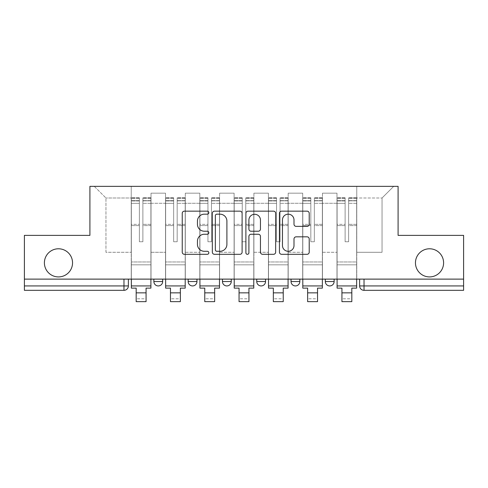 <?xml version="1.0" encoding="UTF-8"?>
<svg xmlns="http://www.w3.org/2000/svg" width="488" height="488" viewBox="0 0 488 488"><rect width="100%" height="100%" fill="white"/><g stroke="black" fill="none" stroke-linecap="round" stroke-linejoin="round"><path stroke-width="0.37" stroke-dasharray="2.44 1.83" d="M208.827 212.67A1.513 1.513 0 0 0 207.321 211.158L184.397 211.158A2.159 2.159 0 0 0 182.237 213.317L182.237 252.156A2.159 2.159 0 0 0 184.397 254.309L207.321 254.309A1.513 1.513 0 0 0 208.827 252.802A1.513 1.513 0 0 0 207.321 251.289L204.35 251.289A6.905 6.905 0 0 1 197.451 244.384L197.451 241.151A6.905 6.905 0 0 1 204.35 234.246L207.321 234.246A1.513 1.513 0 0 0 208.827 232.733A1.513 1.513 0 0 0 207.321 231.227L204.35 231.227A6.905 6.905 0 0 1 197.451 224.321L197.451 221.082A6.905 6.905 0 0 1 204.35 214.177L207.321 214.177A1.513 1.513 0 0 0 208.827 212.67M415.459 262.849A14.067 14.067 0 0 0 429.525 276.916A14.067 14.067 0 0 0 443.598 262.849A14.067 14.067 0 0 0 429.525 248.782A14.067 14.067 0 0 0 415.459 262.849M44.402 262.849A14.067 14.067 0 0 0 58.475 276.916A14.067 14.067 0 0 0 72.541 262.849A14.067 14.067 0 0 0 58.475 248.782A14.067 14.067 0 0 0 44.402 262.849M325.331 279.118L334.127 279.118L334.127 281.533L325.331 281.533L325.331 279.118L334.127 279.118M299.833 279.118L291.043 279.118L299.833 279.118L299.833 281.533A4.398 4.398 0 0 1 295.435 285.931A4.398 4.398 0 0 0 299.833 281.533L291.043 281.533M256.749 279.118L265.545 279.118L256.749 279.118M222.455 279.118L231.251 279.118L222.455 279.118M188.167 279.118L196.957 279.118L188.167 279.118M153.873 279.118L162.669 279.118L153.873 279.118M463.6 279.118L24.4 279.118L24.4 235.375L89.908 235.375L89.908 186.355L398.092 186.355L398.092 235.375L463.6 235.375L463.6 285.931L359.625 285.931A4.398 4.398 0 0 0 364.024 290.329L463.6 290.329L463.6 285.931M24.4 285.931L24.4 279.118L128.374 279.118L128.374 285.931L24.4 285.931L24.4 290.329L123.976 290.329A4.398 4.398 0 0 0 128.374 285.931M151.018 203.276L151.018 252.296L151.018 203.276L165.524 203.276L165.524 193.169L165.524 252.296L165.524 203.276L151.018 203.276M151.018 279.118L151.018 193.169L165.524 193.169L151.018 193.169L151.018 279.118L151.018 264.825L131.235 264.825L151.018 264.825L151.018 279.118L131.235 279.118L131.235 186.355L356.765 186.355L94.3 186.355L131.235 186.355L131.235 252.296L131.235 198L105.951 198L131.235 198L131.235 186.355L131.235 279.118L131.235 264.825L131.235 279.118L151.018 279.118M165.524 279.118L165.524 193.169L151.018 193.169L165.524 193.169L165.524 279.118L165.524 264.825L185.306 264.825L165.524 264.825L165.524 279.118L185.306 279.118L185.306 193.169L185.306 203.276L185.306 193.169L199.818 193.169L199.818 203.276L199.818 193.169L185.306 193.169L185.306 279.118L185.306 264.825L185.306 279.118L165.524 279.118M185.306 252.296L185.306 203.276L185.306 252.296L199.818 252.296L199.818 203.276L199.818 252.296L185.306 252.296M199.818 279.118L199.818 193.169L185.306 193.169L199.818 193.169L199.818 279.118L199.818 264.825L219.6 264.825L199.818 264.825L199.818 279.118L219.6 279.118L219.6 193.169L219.6 203.276L219.6 193.169L234.106 193.169L234.106 203.276L234.106 193.169L219.6 193.169L219.6 279.118L219.6 264.825L219.6 279.118L199.818 279.118M219.6 252.296L219.6 203.276L219.6 252.296L234.106 252.296L234.106 203.276L234.106 252.296L219.6 252.296M234.106 279.118L234.106 193.169L219.6 193.169L234.106 193.169L234.106 279.118L234.106 264.825L253.894 264.825L234.106 264.825L234.106 279.118L253.894 279.118L253.894 193.169L253.894 203.276L253.894 193.169L268.4 193.169L268.4 203.276L268.4 193.169L253.894 193.169L253.894 279.118L253.894 264.825L253.894 279.118L234.106 279.118M253.894 252.296L253.894 203.276L253.894 252.296L268.4 252.296L268.4 203.276L268.4 252.296L253.894 252.296M268.4 279.118L268.4 193.169L253.894 193.169L268.4 193.169L268.4 279.118L268.4 264.825L288.182 264.825L268.4 264.825L268.4 279.118L288.182 279.118L288.182 193.169L288.182 203.276L288.182 193.169L302.694 193.169L302.694 203.276L302.694 193.169L288.182 193.169L288.182 279.118L288.182 264.825L288.182 279.118L268.4 279.118M288.182 252.296L288.182 203.276L288.182 252.296L302.694 252.296L302.694 203.276L302.694 252.296L288.182 252.296M302.694 279.118L302.694 193.169L288.182 193.169L302.694 193.169L302.694 279.118L302.694 264.825L322.476 264.825L302.694 264.825L302.694 279.118L322.476 279.118L322.476 193.169L322.476 203.276L322.476 193.169L336.982 193.169L336.982 203.276L336.982 193.169L322.476 193.169L322.476 279.118L322.476 264.825L322.476 279.118L302.694 279.118M322.476 252.296L322.476 203.276L322.476 252.296L336.982 252.296L336.982 203.276L336.982 252.296L322.476 252.296M336.982 279.118L336.982 193.169L322.476 193.169L336.982 193.169L336.982 279.118L336.982 264.825L356.765 264.825L336.982 264.825L336.982 279.118L356.765 279.118L356.765 186.355L393.7 186.355L356.765 186.355L356.765 198L382.049 198L356.765 198L356.765 252.296L356.765 186.355L356.765 279.118L336.982 279.118L356.765 279.118L356.765 264.825L356.765 279.118L336.982 279.118M151.018 252.296L165.524 252.296L151.018 252.296M105.951 252.296L105.951 198L105.951 252.296L131.235 252.296L105.951 252.296M382.049 252.296L382.049 198L393.7 186.355L382.049 198L382.049 252.296L356.765 252.296L382.049 252.296M364.024 279.118L359.625 279.118L364.024 279.118L364.024 290.329A4.398 4.398 0 0 1 359.625 285.931M24.4 279.118L128.374 279.118M231.251 281.533L222.455 281.533A4.398 4.398 0 0 0 226.853 285.931M265.545 281.533L256.749 281.533A4.398 4.398 0 0 0 261.147 285.931M94.3 186.355L105.951 198L94.3 186.355M242.109 252.156L242.109 213.317A2.159 2.159 0 0 0 239.956 211.158L214.494 211.158A2.159 2.159 0 0 0 212.335 213.317L212.335 252.156A2.159 2.159 0 0 0 214.494 254.309L239.956 254.309A2.159 2.159 0 0 0 242.109 252.156M216.867 214.177A1.513 1.513 0 0 0 215.354 215.69L215.354 249.783A1.513 1.513 0 0 0 216.867 251.289L219.996 251.289A6.905 6.905 0 0 0 226.902 244.384L226.902 221.082A6.905 6.905 0 0 0 219.996 214.177L216.867 214.177M248.044 211.158L273.506 211.158A2.159 2.159 0 0 1 275.665 213.317L275.665 252.156A2.159 2.159 0 0 1 273.506 254.309L262.611 254.309A2.159 2.159 0 0 1 260.452 252.156L260.452 236.399A2.159 2.159 0 0 0 258.292 234.246L251.064 234.246A2.159 2.159 0 0 0 248.911 236.399L248.911 252.802A1.513 1.513 0 0 1 247.398 254.309A1.513 1.513 0 0 1 245.891 252.802L245.891 213.317A2.159 2.159 0 0 1 248.044 211.158M260.452 220.058A5.771 5.771 0 0 0 254.681 214.287A5.771 5.771 0 0 0 248.911 220.058L248.911 229.067A2.159 2.159 0 0 0 251.064 231.227L258.292 231.227A2.159 2.159 0 0 0 260.452 229.067L260.452 220.058M296.161 226.371L307.056 226.371A2.159 2.159 0 0 0 309.215 224.212L309.215 213.317A2.159 2.159 0 0 0 307.056 211.158L281.6 211.158A2.159 2.159 0 0 0 279.441 213.317L279.441 252.156A2.159 2.159 0 0 0 281.6 254.309L307.056 254.309A2.159 2.159 0 0 0 309.215 252.156L309.215 238.992A2.159 2.159 0 0 0 307.056 236.832L296.161 236.832A2.159 2.159 0 0 0 294.002 238.992L294.002 245.519A5.771 5.771 0 0 1 288.231 251.289A5.771 5.771 0 0 1 282.461 245.519L282.461 219.948A5.771 5.771 0 0 1 288.231 214.177A5.771 5.771 0 0 1 294.002 219.948L294.002 224.212A2.159 2.159 0 0 0 296.161 226.371M150.908 279.118L150.908 200.641L142.88 200.946L142.88 213.829L142.88 197.78L142.88 241.749L139.367 241.749L139.367 200.641L139.367 224.346L131.345 224.346L131.345 198.171L131.345 264.825L131.345 224.346L139.367 224.346L139.367 197.78L139.367 225.584L131.345 225.584L131.345 261.971L131.345 225.584L139.367 225.584L139.367 197.78L139.367 241.749L142.88 241.749L142.88 200.641L150.908 200.946L150.908 213.829L150.908 197.78L150.908 288.127L146.071 288.127L146.071 298.79L136.176 298.79L136.176 301.645L146.071 301.645L146.071 298.79L136.176 298.79L136.176 292.855L146.071 292.855M150.908 225.584L142.88 225.584L142.88 241.749L142.88 225.584L150.908 225.584L150.908 261.971L131.345 261.971L150.908 261.971L150.908 225.584M131.345 200.83L131.345 203.331L131.345 200.641L139.367 200.83L131.345 200.83M131.345 279.118L131.345 197.78L131.345 288.127L136.176 288.127L136.176 292.855M139.367 225.584L139.367 241.749L139.367 225.584M142.88 241.749L139.367 241.749L139.367 203.331L131.345 203.331L131.345 285.931L131.345 203.331L139.367 203.331L131.345 203.331L139.367 203.331L139.367 241.749L142.88 241.749L142.88 203.331L142.88 241.749L139.367 241.749L142.88 241.749L142.88 224.346L142.88 241.749L139.367 241.749L139.367 224.346L139.367 241.749L142.88 241.749M150.908 285.931L150.908 203.331L150.908 285.931L131.345 285.931M150.908 224.346L142.88 224.346L150.908 224.346L150.908 264.825L131.345 264.825L150.908 264.825L150.908 224.346M185.196 279.118L185.196 200.641L177.174 200.946L177.174 213.829L177.174 197.78L177.174 241.749L173.655 241.749L173.655 200.641L173.655 224.346L165.633 224.346L165.633 198.171L165.633 264.825L165.633 224.346L173.655 224.346L173.655 197.78L173.655 225.584L165.633 225.584L165.633 261.971L165.633 225.584L173.655 225.584L173.655 197.78L173.655 241.749L177.174 241.749L177.174 200.641L185.196 200.946L185.196 213.829L185.196 197.78L185.196 288.127L180.365 288.127L180.365 298.79L170.471 298.79L170.471 301.645L180.365 301.645L180.365 298.79L170.471 298.79L170.471 292.855L180.365 292.855M185.196 225.584L177.174 225.584L177.174 241.749L177.174 225.584L185.196 225.584L185.196 261.971L165.633 261.971L185.196 261.971L185.196 225.584M165.633 200.83L165.633 203.331L165.633 200.641L173.655 200.83L165.633 200.83M165.633 279.118L165.633 197.78L165.633 288.127L170.471 288.127L170.471 292.855M173.655 225.584L173.655 241.749L173.655 225.584M177.174 241.749L173.655 241.749L173.655 203.331L165.633 203.331L165.633 285.931L165.633 203.331L173.655 203.331L165.633 203.331L173.655 203.331L173.655 241.749L177.174 241.749L177.174 203.331L177.174 241.749L173.655 241.749L177.174 241.749L177.174 224.346L177.174 241.749L173.655 241.749L173.655 224.346L173.655 241.749L177.174 241.749M185.196 285.931L185.196 203.331L185.196 285.931L165.633 285.931M185.196 224.346L177.174 224.346L185.196 224.346L185.196 264.825L165.633 264.825L185.196 264.825L185.196 224.346M219.49 279.118L219.49 200.641L211.469 200.946L211.469 213.829L211.469 197.78L211.469 241.749L207.949 241.749L207.949 200.641L207.949 224.346L199.928 224.346L199.928 198.171L199.928 264.825L199.928 224.346L207.949 224.346L207.949 197.78L207.949 225.584L199.928 225.584L199.928 261.971L199.928 225.584L207.949 225.584L207.949 197.78L207.949 241.749L211.469 241.749L211.469 200.641L219.49 200.946L219.49 213.829L219.49 197.78L219.49 288.127L214.653 288.127L214.653 298.79L204.765 298.79L204.765 301.645L214.653 301.645L214.653 298.79L204.765 298.79L204.765 292.855L214.653 292.855M219.49 225.584L211.469 225.584L211.469 241.749L211.469 225.584L219.49 225.584L219.49 261.971L199.928 261.971L219.49 261.971L219.49 225.584M199.928 200.83L199.928 203.331L199.928 200.641L207.949 200.83L199.928 200.83M199.928 279.118L199.928 197.78L199.928 288.127L204.765 288.127L204.765 292.855M207.949 225.584L207.949 241.749L207.949 225.584M211.469 241.749L207.949 241.749L207.949 203.331L199.928 203.331L199.928 285.931L199.928 203.331L207.949 203.331L199.928 203.331L207.949 203.331L207.949 241.749L211.469 241.749L211.469 203.331L211.469 241.749L207.949 241.749L211.469 241.749L211.469 224.346L211.469 241.749L207.949 241.749L207.949 224.346L207.949 241.749L211.469 241.749M219.49 285.931L219.49 203.331L219.49 285.931L199.928 285.931M219.49 224.346L211.469 224.346L219.49 224.346L219.49 264.825L199.928 264.825L219.49 264.825L219.49 224.346M253.784 279.118L253.784 200.641L245.757 200.946L245.757 213.829L245.757 197.78L245.757 241.749L242.243 241.749L242.243 200.641L242.243 224.346L234.216 224.346L234.216 198.171L234.216 264.825L234.216 224.346L242.243 224.346L242.243 197.78L242.243 225.584L234.216 225.584L234.216 261.971L234.216 225.584L242.243 225.584L242.243 197.78L242.243 241.749L245.757 241.749L245.757 200.641L253.784 200.946L253.784 213.829L253.784 197.78L253.784 288.127L248.947 288.127L248.947 298.79L239.053 298.79L239.053 301.645L248.947 301.645L248.947 298.79L239.053 298.79L239.053 292.855L248.947 292.855M253.784 225.584L245.757 225.584L245.757 241.749L245.757 225.584L253.784 225.584L253.784 261.971L234.216 261.971L253.784 261.971L253.784 225.584M234.216 200.83L234.216 203.331L234.216 200.641L242.243 200.83L234.216 200.83M234.216 279.118L234.216 197.78L234.216 288.127L239.053 288.127L239.053 292.855M242.243 225.584L242.243 241.749L242.243 225.584M245.757 241.749L242.243 241.749L242.243 203.331L234.216 203.331L234.216 285.931L234.216 203.331L242.243 203.331L234.216 203.331L242.243 203.331L242.243 241.749L245.757 241.749L245.757 203.331L245.757 241.749L242.243 241.749L245.757 241.749L245.757 224.346L245.757 241.749L242.243 241.749L242.243 224.346L242.243 241.749L245.757 241.749M253.784 285.931L253.784 203.331L253.784 285.931L234.216 285.931M253.784 224.346L245.757 224.346L253.784 224.346L253.784 264.825L234.216 264.825L253.784 264.825L253.784 224.346M288.072 279.118L288.072 200.641L280.051 200.946L280.051 213.829L280.051 197.78L280.051 241.749L276.531 241.749L276.531 200.641L276.531 224.346L268.51 224.346L268.51 198.171L268.51 264.825L268.51 224.346L276.531 224.346L276.531 197.78L276.531 225.584L268.51 225.584L268.51 261.971L268.51 225.584L276.531 225.584L276.531 197.78L276.531 241.749L280.051 241.749L280.051 200.641L288.072 200.946L288.072 213.829L288.072 197.78L288.072 288.127L283.235 288.127L283.235 298.79L273.347 298.79L273.347 301.645L283.235 301.645L283.235 298.79L273.347 298.79L273.347 292.855L283.235 292.855M288.072 225.584L280.051 225.584L280.051 241.749L280.051 225.584L288.072 225.584L288.072 261.971L268.51 261.971L288.072 261.971L288.072 225.584M268.51 200.83L268.51 203.331L268.51 200.641L276.531 200.83L268.51 200.83M268.51 279.118L268.51 197.78L268.51 288.127L273.347 288.127L273.347 292.855M276.531 225.584L276.531 241.749L276.531 225.584M280.051 241.749L276.531 241.749L276.531 203.331L268.51 203.331L268.51 285.931L268.51 203.331L276.531 203.331L268.51 203.331L276.531 203.331L276.531 241.749L280.051 241.749L280.051 203.331L280.051 241.749L276.531 241.749L280.051 241.749L280.051 224.346L280.051 241.749L276.531 241.749L276.531 224.346L276.531 241.749L280.051 241.749M288.072 285.931L288.072 203.331L288.072 285.931L268.51 285.931M288.072 224.346L280.051 224.346L288.072 224.346L288.072 264.825L268.51 264.825L288.072 264.825L288.072 224.346M322.367 279.118L322.367 200.641L314.345 200.946L314.345 213.829L314.345 197.78L314.345 241.749L310.825 241.749L310.825 200.641L310.825 224.346L302.804 224.346L302.804 198.171L302.804 264.825L302.804 224.346L310.825 224.346L310.825 197.78L310.825 225.584L302.804 225.584L302.804 261.971L302.804 225.584L310.825 225.584L310.825 197.78L310.825 241.749L314.345 241.749L314.345 200.641L322.367 200.946L322.367 213.829L322.367 197.78L322.367 288.127L317.529 288.127L317.529 298.79L307.635 298.79L307.635 301.645L317.529 301.645L317.529 298.79L307.635 298.79L307.635 292.855L317.529 292.855M322.367 225.584L314.345 225.584L314.345 241.749L314.345 225.584L322.367 225.584L322.367 261.971L302.804 261.971L322.367 261.971L322.367 225.584M302.804 200.83L302.804 203.331L302.804 200.641L310.825 200.83L302.804 200.83M302.804 279.118L302.804 197.78L302.804 288.127L307.635 288.127L307.635 292.855M310.825 225.584L310.825 241.749L310.825 225.584M314.345 241.749L310.825 241.749L310.825 203.331L302.804 203.331L302.804 285.931L302.804 203.331L310.825 203.331L302.804 203.331L310.825 203.331L310.825 241.749L314.345 241.749L314.345 203.331L314.345 241.749L310.825 241.749L314.345 241.749L314.345 224.346L314.345 241.749L310.825 241.749L310.825 224.346L310.825 241.749L314.345 241.749M322.367 285.931L322.367 203.331L322.367 285.931L302.804 285.931M322.367 224.346L314.345 224.346L322.367 224.346L322.367 264.825L302.804 264.825L322.367 264.825L322.367 224.346M356.655 279.118L356.655 200.641L348.633 200.946L348.633 213.829L348.633 197.78L348.633 241.749L345.12 241.749L345.12 200.641L345.12 224.346L337.092 224.346L337.092 198.171L337.092 264.825L337.092 224.346L345.12 224.346L345.12 197.78L345.12 225.584L337.092 225.584L337.092 261.971L337.092 225.584L345.12 225.584L345.12 197.78L345.12 241.749L348.633 241.749L348.633 200.641L356.655 200.946L356.655 213.829L356.655 197.78L356.655 288.127L351.824 288.127L351.824 298.79L341.929 298.79L341.929 301.645L351.824 301.645L351.824 298.79L341.929 298.79L341.929 292.855L351.824 292.855M356.655 225.584L348.633 225.584L348.633 241.749L348.633 225.584L356.655 225.584L356.655 261.971L337.092 261.971L356.655 261.971L356.655 225.584M337.092 200.83L337.092 203.331L337.092 200.641L345.12 200.83L337.092 200.83M337.092 279.118L337.092 197.78L337.092 288.127L341.929 288.127L341.929 292.855M345.12 225.584L345.12 241.749L345.12 225.584M348.633 241.749L345.12 241.749L345.12 203.331L337.092 203.331L337.092 285.931L337.092 203.331L345.12 203.331L337.092 203.331L345.12 203.331L345.12 241.749L348.633 241.749L348.633 203.331L348.633 241.749L345.12 241.749L348.633 241.749L348.633 224.346L348.633 241.749L345.12 241.749L345.12 224.346L345.12 241.749L348.633 241.749M356.655 285.931L356.655 203.331L356.655 285.931L337.092 285.931M356.655 224.346L348.633 224.346L356.655 224.346L356.655 264.825L337.092 264.825L356.655 264.825L356.655 224.346M196.957 281.533L188.167 281.533M162.669 281.533L153.873 281.533M336.982 203.276L322.476 203.276L336.982 203.276M302.694 203.276L288.182 203.276L302.694 203.276M268.4 203.276L253.894 203.276L268.4 203.276M234.106 203.276L219.6 203.276L234.106 203.276M199.818 203.276L185.306 203.276L199.818 203.276M123.976 279.118L123.976 290.329M139.367 200.946L131.345 200.946L139.367 200.946M150.908 198.171L142.88 198.171L150.908 198.171M150.908 203.331L142.88 203.331L150.908 203.331M139.367 198.171L131.345 198.171L139.367 198.171M139.367 198.287L131.345 198.287L139.367 198.287M150.908 198.287L142.88 198.287L150.908 198.287M150.908 200.83L142.88 200.83L150.908 200.83M173.655 200.946L165.633 200.946L173.655 200.946M185.196 198.171L177.174 198.171L185.196 198.171M185.196 203.331L177.174 203.331L185.196 203.331M173.655 198.171L165.633 198.171L173.655 198.171M173.655 198.287L165.633 198.287L173.655 198.287M185.196 198.287L177.174 198.287L185.196 198.287M185.196 200.83L177.174 200.83L185.196 200.83M207.949 200.946L199.928 200.946L207.949 200.946M219.49 198.171L211.469 198.171L219.49 198.171M219.49 203.331L211.469 203.331L219.49 203.331M207.949 198.171L199.928 198.171L207.949 198.171M207.949 198.287L199.928 198.287L207.949 198.287M219.49 198.287L211.469 198.287L219.49 198.287M219.49 200.83L211.469 200.83L219.49 200.83M242.243 200.946L234.216 200.946L242.243 200.946M253.784 198.171L245.757 198.171L253.784 198.171M253.784 203.331L245.757 203.331L253.784 203.331M242.243 198.171L234.216 198.171L242.243 198.171M242.243 198.287L234.216 198.287L242.243 198.287M253.784 198.287L245.757 198.287L253.784 198.287M253.784 200.83L245.757 200.83L253.784 200.83M276.531 200.946L268.51 200.946L276.531 200.946M288.072 198.171L280.051 198.171L288.072 198.171M288.072 203.331L280.051 203.331L288.072 203.331M276.531 198.171L268.51 198.171L276.531 198.171M276.531 198.287L268.51 198.287L276.531 198.287M288.072 198.287L280.051 198.287L288.072 198.287M288.072 200.83L280.051 200.83L288.072 200.83M310.825 200.946L302.804 200.946L310.825 200.946M322.367 198.171L314.345 198.171L322.367 198.171M322.367 203.331L314.345 203.331L322.367 203.331M310.825 198.171L302.804 198.171L310.825 198.171M310.825 198.287L302.804 198.287L310.825 198.287M322.367 198.287L314.345 198.287L322.367 198.287M322.367 200.83L314.345 200.83L322.367 200.83M345.12 200.946L337.092 200.946L345.12 200.946M356.655 198.171L348.633 198.171L356.655 198.171M356.655 203.331L348.633 203.331L356.655 203.331M345.12 198.171L337.092 198.171L345.12 198.171M345.12 198.287L337.092 198.287L345.12 198.287M356.655 198.287L348.633 198.287L356.655 198.287M356.655 200.83L348.633 200.83L356.655 200.83M150.908 197.78L142.88 197.78L150.908 197.78M139.367 200.641L131.345 200.641L139.367 200.641M139.367 197.78L131.345 197.78L139.367 197.78M150.908 200.641L142.88 200.641L150.908 200.641M185.196 197.78L177.174 197.78L185.196 197.78M173.655 200.641L165.633 200.641L173.655 200.641M173.655 197.78L165.633 197.78L173.655 197.78M185.196 200.641L177.174 200.641L185.196 200.641M219.49 197.78L211.469 197.78L219.49 197.78M207.949 200.641L199.928 200.641L207.949 200.641M207.949 197.78L199.928 197.78L207.949 197.78M219.49 200.641L211.469 200.641L219.49 200.641M253.784 197.78L245.757 197.78L253.784 197.78M242.243 200.641L234.216 200.641L242.243 200.641M242.243 197.78L234.216 197.78L242.243 197.78M253.784 200.641L245.757 200.641L253.784 200.641M288.072 197.78L280.051 197.78L288.072 197.78M276.531 200.641L268.51 200.641L276.531 200.641M276.531 197.78L268.51 197.78L276.531 197.78M288.072 200.641L280.051 200.641L288.072 200.641M322.367 197.78L314.345 197.78L322.367 197.78M310.825 200.641L302.804 200.641L310.825 200.641M310.825 197.78L302.804 197.78L310.825 197.78M322.367 200.641L314.345 200.641L322.367 200.641M356.655 197.78L348.633 197.78L356.655 197.78M345.12 200.641L337.092 200.641L345.12 200.641M345.12 197.78L337.092 197.78L345.12 197.78M356.655 200.641L348.633 200.641L356.655 200.641"/><path stroke-width="0.73" d="M208.827 212.67A1.513 1.513 0 0 0 207.321 211.158L184.397 211.158A2.159 2.159 0 0 0 182.237 213.317L182.237 252.156A2.159 2.159 0 0 0 184.397 254.309L207.321 254.309A1.513 1.513 0 0 0 208.827 252.802A1.513 1.513 0 0 0 207.321 251.289L204.35 251.289A6.905 6.905 0 0 1 197.451 244.384L197.451 241.151A6.905 6.905 0 0 1 204.35 234.246L207.321 234.246A1.513 1.513 0 0 0 208.827 232.733A1.513 1.513 0 0 0 207.321 231.227L204.35 231.227A6.905 6.905 0 0 1 197.451 224.321L197.451 221.082A6.905 6.905 0 0 1 204.35 214.177L207.321 214.177A1.513 1.513 0 0 0 208.827 212.67M415.459 262.849A14.067 14.067 0 0 0 429.525 276.916A14.067 14.067 0 0 0 443.598 262.849A14.067 14.067 0 0 0 429.525 248.782A14.067 14.067 0 0 0 415.459 262.849M44.402 262.849A14.067 14.067 0 0 0 58.475 276.916A14.067 14.067 0 0 0 72.541 262.849A14.067 14.067 0 0 0 58.475 248.782A14.067 14.067 0 0 0 44.402 262.849M291.043 281.533L291.043 279.118L291.043 281.533A4.398 4.398 0 0 0 295.435 285.931A4.398 4.398 0 0 1 291.043 281.533L299.833 281.533A4.398 4.398 0 0 1 295.435 285.931M256.749 279.118L256.749 281.533L265.545 281.533A4.398 4.398 0 0 1 261.147 285.931A4.398 4.398 0 0 1 256.749 281.533L256.749 279.118M222.455 279.118L222.455 281.533L231.251 281.533A4.398 4.398 0 0 1 226.853 285.931A4.398 4.398 0 0 1 222.455 281.533L222.455 279.118M188.167 281.533L188.167 279.118L188.167 281.533A4.398 4.398 0 0 0 192.565 285.931A4.398 4.398 0 0 1 188.167 281.533L196.957 281.533A4.398 4.398 0 0 1 192.565 285.931A4.398 4.398 0 0 0 196.957 281.533A4.398 4.398 0 0 1 192.565 285.931M153.873 281.533L153.873 279.118L153.873 281.533A4.398 4.398 0 0 0 158.271 285.931A4.398 4.398 0 0 1 153.873 281.533L162.669 281.533A4.398 4.398 0 0 1 158.271 285.931A4.398 4.398 0 0 0 162.669 281.533A4.398 4.398 0 0 1 158.271 285.931M307.056 226.371A2.159 2.159 0 0 0 309.215 224.212L309.215 213.317A2.159 2.159 0 0 0 307.056 211.158L281.6 211.158A2.159 2.159 0 0 0 279.441 213.317L279.441 252.156A2.159 2.159 0 0 0 281.6 254.309L307.056 254.309A2.159 2.159 0 0 0 309.215 252.156L309.215 238.992A2.159 2.159 0 0 0 307.056 236.832L296.161 236.832A2.159 2.159 0 0 0 294.002 238.992L294.002 245.519A5.771 5.771 0 0 1 288.231 251.289A5.771 5.771 0 0 1 282.461 245.519L282.461 219.948A5.771 5.771 0 0 1 288.231 214.177A5.771 5.771 0 0 1 294.002 219.948L294.002 224.212A2.159 2.159 0 0 0 296.161 226.371L307.056 226.371M24.4 279.118L24.4 235.375L89.908 235.375L89.908 186.355L398.092 186.355L398.092 235.375L463.6 235.375L463.6 279.118L24.4 279.118L24.4 285.931L128.374 285.931L128.374 279.118M242.109 213.317A2.159 2.159 0 0 0 239.956 211.158L214.494 211.158A2.159 2.159 0 0 0 212.335 213.317L212.335 252.156A2.159 2.159 0 0 0 214.494 254.309L239.956 254.309A2.159 2.159 0 0 0 242.109 252.156L242.109 213.317M248.044 211.158L273.506 211.158A2.159 2.159 0 0 1 275.665 213.317L275.665 252.156A2.159 2.159 0 0 1 273.506 254.309L262.611 254.309A2.159 2.159 0 0 1 260.452 252.156L260.452 236.399A2.159 2.159 0 0 0 258.292 234.246L251.064 234.246A2.159 2.159 0 0 0 248.911 236.399L248.911 252.802A1.513 1.513 0 0 1 247.398 254.309A1.513 1.513 0 0 1 245.891 252.802L245.891 213.317A2.159 2.159 0 0 1 248.044 211.158M359.625 279.118L359.625 285.931L463.6 285.931L463.6 290.329L364.024 290.329A4.398 4.398 0 0 1 359.625 285.931L359.625 279.118M463.6 279.118L463.6 285.931M123.976 279.118L123.976 290.329A4.398 4.398 0 0 0 128.374 285.931A4.398 4.398 0 0 1 123.976 290.329L24.4 290.329L24.4 285.931M334.127 279.118L334.127 281.533A4.398 4.398 0 0 1 329.729 285.931A4.398 4.398 0 0 1 325.331 281.533A4.398 4.398 0 0 0 329.729 285.931A4.398 4.398 0 0 0 334.127 281.533A4.398 4.398 0 0 1 329.729 285.931M325.331 279.118L325.331 281.533L334.127 281.533M299.833 279.118L299.833 281.533M265.545 279.118L265.545 281.533A4.398 4.398 0 0 1 261.147 285.931A4.398 4.398 0 0 0 265.545 281.533L265.545 279.118M231.251 279.118L231.251 281.533A4.398 4.398 0 0 1 226.853 285.931A4.398 4.398 0 0 0 231.251 281.533L231.251 279.118M196.957 279.118L196.957 281.533L196.957 279.118M162.669 279.118L162.669 281.533L162.669 279.118M216.867 214.177A1.513 1.513 0 0 0 215.354 215.69L215.354 249.783A1.513 1.513 0 0 0 216.867 251.289L219.996 251.289A6.905 6.905 0 0 0 226.902 244.384L226.902 221.082A6.905 6.905 0 0 0 219.996 214.177L216.867 214.177M260.452 220.058A5.771 5.771 0 0 0 254.681 214.287A5.771 5.771 0 0 0 248.911 220.058L248.911 229.067A2.159 2.159 0 0 0 251.064 231.227L258.292 231.227A2.159 2.159 0 0 0 260.452 229.067L260.452 220.058M131.345 285.931L150.908 285.931L150.908 288.127L146.071 288.127L146.071 301.645L136.176 301.645L136.176 288.127L131.345 288.127L131.345 279.118M150.908 285.931L150.908 279.118M165.633 285.931L185.196 285.931L185.196 288.127L180.365 288.127L180.365 301.645L170.471 301.645L170.471 288.127L165.633 288.127L165.633 279.118M185.196 285.931L185.196 279.118M199.928 285.931L219.49 285.931L219.49 288.127L214.653 288.127L214.653 301.645L204.765 301.645L204.765 288.127L199.928 288.127L199.928 279.118M219.49 285.931L219.49 279.118M234.216 285.931L253.784 285.931L253.784 288.127L248.947 288.127L248.947 301.645L239.053 301.645L239.053 288.127L234.216 288.127L234.216 279.118M253.784 285.931L253.784 279.118M268.51 285.931L288.072 285.931L288.072 288.127L283.235 288.127L283.235 301.645L273.347 301.645L273.347 288.127L268.51 288.127L268.51 279.118M288.072 285.931L288.072 279.118M302.804 285.931L322.367 285.931L322.367 288.127L317.529 288.127L317.529 301.645L307.635 301.645L307.635 288.127L302.804 288.127L302.804 279.118M322.367 285.931L322.367 279.118M337.092 285.931L356.655 285.931L356.655 288.127L351.824 288.127L351.824 301.645L341.929 301.645L341.929 288.127L337.092 288.127L337.092 279.118M356.655 285.931L356.655 279.118M364.024 279.118L364.024 290.329M136.176 292.855L146.071 292.855M170.471 292.855L180.365 292.855M204.765 292.855L214.653 292.855M239.053 292.855L248.947 292.855M273.347 292.855L283.235 292.855M307.635 292.855L317.529 292.855M341.929 292.855L351.824 292.855"/></g></svg>
